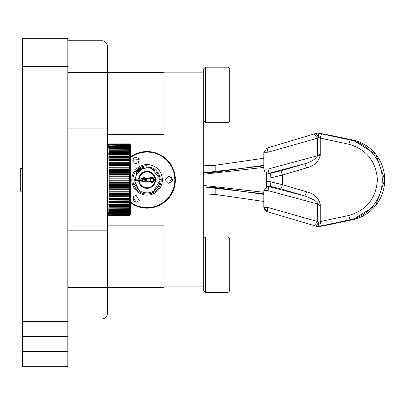 <?xml version="1.0" encoding="UTF-8"?>
<svg xmlns="http://www.w3.org/2000/svg" width="405" height="405" viewBox="0 0 405 405"><rect width="100%" height="100%" fill="white"/><g stroke="black" fill="none" stroke-linecap="round" stroke-linejoin="round"><path stroke-width="0.61" d="M67.807 66.612L22.508 66.612L22.508 38.303L67.807 38.303L67.807 366.697L22.508 366.697L22.508 351.5L67.807 351.5M67.807 321.403L22.508 321.403L22.508 293.093L67.807 293.093M22.508 66.612L22.508 293.093M67.807 336.601L22.508 336.601L22.508 351.5M22.508 336.601L22.508 321.403M67.807 287.428L107.441 287.428L107.441 313.303A5.66 5.66 0 0 1 101.776 318.968L67.807 318.968M22.508 168.531L20.25 168.531L20.25 191.175L22.508 191.175M263.812 167.422L203.695 174.236M203.695 185.47L263.812 192.284M203.695 186.983L215.197 187.505L263.812 194.395M263.812 193.823L203.695 186.918M203.695 172.783L263.812 165.883M263.812 165.311L215.197 172.201L203.695 172.717M263.812 158.249L215.197 165.286L203.695 165.812M203.695 193.894L215.197 194.42L263.812 201.452M342.367 137.786L352.821 140.029L375.764 154.234L384.75 179.85L375.769 205.472L352.821 219.672A4.313 0.618 -102.1 0 1 352.801 219.677L342.367 221.92M316.153 133.372A4.313 4.268 90 0 1 317.631 133.103L324.486 134.106L352.801 140.029A40.713 40.277 90 0 1 384.704 179.85A40.713 40.277 90 0 1 352.801 219.677L350.396 219.677L318.269 226.603C318.851 226.76 326.881 225.2 342.352 221.925L352.821 219.672M318.269 133.103L319.155 133.199L318.517 133.199L318.619 137.416L320.239 138.095L320.239 153.804L317.626 155.707L317.626 138.145L318.619 137.416L316.062 133.407L267.143 148.043L267.928 152.245L317.626 138.145L314.093 134.126M316.062 226.299L318.619 222.284L317.626 221.555L267.928 207.461L267.148 211.658L314.093 225.575M264.516 171.391L263.812 169.093L267.923 169.093L269.052 173.305L268.125 173.406L264.511 171.391L263.852 169.093L263.858 152.245L267.138 148.048L316.062 133.407M263.858 207.461L267.928 207.461L267.928 190.613L317.626 203.993C317.662 201.801 313.374 199.118 304.762 195.944L306.732 191.848C313.819 193.636 318.32 197.686 320.239 203.993L317.626 203.993L317.626 221.555L314.194 225.62L267.148 211.658A4.313 4.268 90 0 1 263.858 207.461L263.858 190.613L267.857 186.305L304.762 195.944L280.69 188.841L270.591 186.401L270.064 181.668L266.677 181.668L266.677 178.038L266.46 186.634M352.821 140.029A4.313 0.618 102.1 0 0 352.801 140.029L350.396 140.029A40.713 40.277 90 0 1 382.3 179.85A40.713 40.277 90 0 1 350.396 219.677A4.313 0.618 -102.1 0 1 348.877 215.455L320.239 221.611A4.313 0.618 77.9 0 0 321.757 225.828M317.626 203.993L320.239 205.897L320.239 221.611L318.619 222.284L318.517 226.506A4.313 4.268 90 0 1 316.153 226.334M348.877 144.246L320.239 138.095A4.313 0.618 -77.9 0 1 321.757 133.873L350.396 140.029A4.313 0.618 102.1 0 0 348.877 144.246C366.555 149.425 376.063 161.296 377.399 179.85C376.063 198.41 366.555 210.276 348.877 215.455M268.125 186.295L270.591 186.401L269.052 186.401L267.928 190.613L263.858 190.613M266.46 173.067L266.677 178.038L270.064 178.038L270.591 173.305L280.69 170.859L304.762 163.757L306.732 167.857L282.376 175.041L270.064 178.038L270.064 181.668L282.376 184.66L306.732 191.848M320.239 203.993L320.239 205.897M263.858 152.245L267.928 152.245L267.928 169.093L317.626 155.707L320.239 155.707C318.315 162.025 313.814 166.075 306.732 167.857M268.125 173.406L270.591 173.305L269.052 173.305L304.762 163.757C311.111 161.97 315.399 159.286 317.626 155.707M129.524 143.957L109.142 144.008L129.524 143.957L130.091 144.494L129.524 143.897L109.142 143.912L129.524 143.912L130.658 145.03L130.658 214.675L129.524 215.804L109.142 215.804L108.575 215.237L109.142 215.794L129.524 215.764L109.142 215.794M109.142 215.622L129.524 215.693L109.142 215.622L108.58 214.994L109.142 215.49L129.524 215.384L109.142 215.49M109.142 215.05L129.524 215.197L109.142 215.05L108.591 214.367L109.142 214.802L129.524 214.62L109.142 214.802M109.142 214.093L129.524 214.311L109.142 214.093L108.606 213.349L109.142 213.729L129.524 213.729L129.524 213.47L109.142 213.47L109.142 213.729M109.142 212.757L109.142 213.05L129.524 213.05L129.524 212.757L109.142 212.757L108.631 211.962L109.142 212.286L129.524 212.286L129.524 211.952L109.142 211.952L109.142 212.286M109.142 211.061L109.142 211.43L129.524 211.43L129.524 211.061L109.142 211.061L108.656 210.215L109.142 210.484L129.524 210.484L129.524 210.084L109.142 210.084L109.142 210.484M109.142 209.026L109.142 209.456L129.524 209.456L129.524 209.026L109.142 209.026L108.692 208.124L129.524 208.352L129.524 207.886L109.142 207.886L109.142 208.352M109.142 206.672L109.142 207.163L129.524 207.163L129.524 206.672L109.142 206.672L108.727 205.725L129.524 205.902L129.524 205.381L109.142 205.381L109.142 205.902M109.142 204.019L109.142 204.571L129.524 204.571L129.524 204.019L109.142 204.019L108.773 203.032L129.524 203.168L129.524 202.591L109.142 202.591L109.142 203.168M109.142 201.103L109.142 201.705L129.524 201.705L129.524 201.103L109.142 201.103L108.818 200.08L129.524 200.181L129.524 199.559L109.142 199.559L109.142 200.181M109.142 197.959L109.142 198.602L129.524 198.602L129.524 197.959L109.142 197.959L108.869 196.901L129.524 196.972L129.524 196.309L109.142 196.309L109.142 196.972M109.142 194.613L109.142 195.291L129.524 195.291L129.524 194.613L109.142 194.613L108.925 193.524L129.524 193.57L129.524 192.876L109.142 192.876L109.142 193.57M109.142 191.104L109.142 191.813L129.524 191.813L129.524 191.104L109.142 191.104L108.98 189.996L129.524 190.021L129.524 189.302L109.142 189.302L109.142 190.021M109.142 187.474L109.142 188.203L129.524 188.203L129.524 187.474L109.142 187.474L109.036 186.351L129.524 186.361L129.524 185.622L109.142 185.622L109.142 186.361M109.142 183.759L109.142 184.503L129.524 184.503L129.524 183.759L109.142 183.759L109.097 182.63L129.524 182.63L129.524 181.88L109.142 181.88L109.142 182.63M109.142 178.868L109.142 180.751L129.524 180.751L129.524 180.002L109.142 180.002L129.529 180.002L129.524 178.119L109.142 178.119L109.142 178.868L129.524 178.868M109.142 176.241L109.142 176.99L129.524 176.99L129.524 176.241L109.082 176.246L109.142 175.117L129.524 175.117L129.524 174.373L109.142 174.373L109.142 175.117M109.142 172.52L109.142 173.259L129.524 173.259L129.524 172.52L109.021 172.535L109.142 171.416L129.524 171.416L129.524 170.692L109.142 170.692L109.142 171.416M109.142 168.885L109.142 169.599L129.524 169.599L129.524 168.885L108.991 168.91M109.142 167.108L109.142 167.812L129.524 167.812L129.524 167.108L108.96 167.144M109.142 165.367L109.142 166.055L129.524 166.055L129.524 165.367L108.935 165.412M109.142 163.66L109.142 164.334L129.524 164.334L129.524 163.66L108.884 163.726L109.142 162.658L129.524 162.658L129.524 162.005L109.142 162.005L109.142 162.658M109.142 160.395L109.142 161.028L129.524 161.028L129.524 160.395L108.834 160.486L109.142 159.454L129.524 159.454L129.524 158.841L109.142 158.841L109.142 159.454M109.142 157.343L109.142 157.93L129.524 157.93L129.524 157.343L108.783 157.469L109.142 156.472L129.524 156.472L129.524 155.905L109.142 155.905L109.142 156.472M109.142 154.533L109.142 155.075L129.524 155.075L129.524 154.533L108.743 154.7L109.142 153.743L129.524 153.743L129.524 153.232L109.142 153.232L109.142 153.743M109.142 152.007L109.142 152.488L129.524 152.488L129.524 152.007L108.702 152.214L109.142 151.303L129.524 151.303L129.524 150.852L109.142 150.852L109.142 151.303M109.142 149.779L109.142 150.199L129.524 150.199L129.524 149.779L108.667 150.037L109.142 149.177L129.524 149.177L129.524 148.792L109.142 148.792L109.142 149.177M109.142 147.886L109.142 148.235L129.524 148.235L129.524 147.886L109.142 147.886L108.636 148.195L109.142 147.385L129.524 147.385L129.524 147.066L109.142 147.066L109.142 147.385M109.142 146.342L109.142 146.62L129.524 146.62L129.524 146.342L109.142 146.342L108.616 146.706L109.142 145.947L129.524 145.704L109.142 145.947M109.142 145.162L129.524 145.365L109.142 145.162L108.596 145.582L109.142 144.884L129.524 144.884L109.142 144.884M109.142 144.362L129.524 144.494L109.142 144.362L108.586 144.843L109.142 144.2L129.524 144.2L109.142 144.2M108.758 215.419L108.008 214.675L108.008 145.03L109.142 143.957M109.142 215.693L108.58 215.166L109.142 215.764M109.142 215.197L108.586 214.731L109.142 215.384M109.142 214.311L108.601 213.906L109.142 214.62M109.142 213.05L108.621 212.701L109.142 213.47M109.142 211.43L108.646 211.132L109.142 211.952M109.142 209.456L108.677 209.213L109.142 210.084M109.142 207.163L108.712 206.965L109.142 207.886M109.142 204.571L108.748 204.414L109.142 205.381M109.142 201.705L108.793 201.584L109.142 202.591M109.142 198.602L108.844 198.516L109.142 199.559M109.142 195.291L109.142 196.309M109.142 191.813L109.142 192.876M109.142 188.203L109.142 189.302M109.142 184.503L109.142 185.622M109.142 180.751L109.142 181.88M109.142 176.99L109.142 178.119M109.142 173.259L109.142 174.373M109.142 169.599L109.142 170.692M109.142 167.812L108.965 168.91M109.142 166.055L108.94 167.144M109.142 164.334L108.91 165.412M109.142 161.028L108.859 162.081L109.142 162.005M109.142 157.93L108.808 158.947L109.142 158.841M109.142 155.075L108.763 156.052L109.142 155.905M109.142 152.488L108.722 153.419L109.142 153.232M109.142 150.199L108.682 151.085L109.142 150.852M109.142 148.235L108.651 149.075L109.142 148.792M109.142 146.62L108.626 147.405L109.142 147.066M109.142 145.365L108.606 146.099L109.142 145.704M109.142 144.494L108.591 145.167L109.142 144.717M109.142 144.008L108.58 144.62L109.142 144.109M129.524 144.109L130.091 144.62L129.524 144.008M129.524 144.362L130.086 144.843L129.524 144.2M129.524 144.717L130.081 145.167L129.524 144.494M129.524 145.162L130.076 145.582L129.524 144.884M129.524 145.704L130.066 146.099L129.524 145.365M129.524 146.342L130.056 146.706L129.524 145.947M129.524 147.066L130.046 147.405L129.524 146.62M129.524 147.886L130.03 148.195L129.524 147.385M129.524 148.792L130.015 149.075L129.524 148.235M129.524 149.779L130 150.037L129.524 149.177M129.524 150.852L129.985 151.085L129.524 150.199M129.524 152.007L129.97 152.214L129.524 151.303M129.524 153.232L129.949 153.419L129.524 152.488M129.524 154.533L129.929 154.7L129.524 153.743M129.524 155.905L129.909 156.052L129.524 155.075M129.524 157.343L129.883 157.469L129.524 156.472M129.524 158.841L129.863 158.947L129.524 157.93M129.524 160.395L129.838 160.486L129.524 159.454M129.524 162.005L129.813 162.081L129.524 161.028M129.524 163.66L129.787 163.726L129.524 162.658M129.524 165.367L129.524 164.334M129.524 167.108L129.524 166.055M129.524 168.885L129.524 167.812M129.524 170.692L129.524 169.599M129.524 172.52L129.524 171.416M129.524 174.373L129.524 173.259M129.524 176.241L129.524 175.117M129.524 178.119L129.524 176.99M129.524 181.88L129.524 180.751M129.524 183.759L129.524 182.63M129.524 185.622L129.524 184.503M129.524 187.474L129.524 186.361M129.524 189.302L129.524 188.203M129.524 191.104L129.524 190.021M129.524 192.876L129.524 191.813M129.524 194.613L129.524 193.57M129.524 196.309L129.524 195.291M129.524 197.959L129.802 196.901L129.524 196.972M129.524 199.559L129.828 198.516L129.524 198.602M129.524 201.103L129.853 200.08L129.524 200.181M129.524 202.591L129.873 201.584L129.524 201.705M129.524 204.019L129.899 203.032L129.524 203.168M129.524 205.381L129.919 204.414L129.524 204.571M129.524 206.672L129.939 205.725L129.524 205.902M129.524 207.886L129.959 206.965L129.524 207.163M129.524 209.026L129.98 208.124L129.524 208.352M129.524 210.084L129.995 209.213L129.524 209.456M129.524 211.061L130.01 210.215L129.524 210.484M129.524 211.952L130.025 211.132L129.524 211.43M129.524 212.757L130.04 211.962L129.524 212.286M129.524 213.47L130.051 212.701L129.524 213.05M129.524 214.093L130.061 213.349L129.524 213.729M129.524 214.62L130.071 213.906L129.524 214.311M129.524 215.05L130.076 214.367L129.524 214.802M129.524 215.384L130.086 214.731L129.524 215.197M129.524 215.622L130.086 214.994L129.524 215.49M129.524 215.764L130.091 215.166L129.524 215.693M129.909 215.419L129.524 215.794M228.04 285.56L228.04 237.036L205.391 237.036L205.391 292.526L228.04 292.526L228.04 285.56M228.04 237.036L229.736 238.737L229.736 290.825L228.04 292.526M205.391 292.526L203.695 290.825L203.695 286.861L164.06 286.861M228.04 122.664L228.04 67.179L205.391 67.179L205.391 122.664L228.04 122.664L229.736 120.968L229.736 68.875L228.04 67.179M205.391 122.664L203.695 120.968L203.695 68.875L205.391 67.179M67.807 72.272L107.441 72.272L107.441 46.398A5.66 5.66 0 0 0 101.776 40.738L67.807 40.738M143.34 179.85A0.567 0.567 90 0 0 142.773 179.283A0.567 0.567 90 0 0 142.206 179.85A0.567 0.567 90 0 0 142.773 180.417A0.567 0.567 90 0 0 143.34 179.85M107.441 225.15L164.06 225.15L164.06 287.428L107.441 287.428L107.441 128.896L67.807 128.896M107.441 128.896L107.441 72.272L164.06 72.272L164.06 134.556L107.441 134.556M67.807 230.809L107.441 230.809M203.695 286.861L203.695 72.839L164.06 72.839M130.658 156.786A28.309 28.309 0 0 1 174.039 188.467A28.309 28.309 0 0 1 130.658 202.915M135.143 178.848L136.546 174.327L142.297 168.652L150.645 167.331L160.669 179.44L152.442 192.952A14.155 14.155 0 0 1 133.245 182.868L138.758 189.874L135.138 182.27M150.645 167.331A13.021 13.021 0 0 1 158.593 185.925A13.021 13.021 0 0 1 138.758 189.874M138.611 179.147A8.495 8.495 0 0 1 147.071 171.361A8.495 8.495 0 0 1 155.56 179.618A8.495 8.495 0 0 1 147.547 188.33A8.495 8.495 0 0 1 138.611 180.559M139.274 159.266C136.551 156.968 134.541 156.912 133.245 159.094L139.274 159.271L137.978 164.101L133.144 162.805L133.245 159.094L132.789 160.117L133.149 162.81M133.837 201.29L135.999 202.201L133.144 196.901L135.933 195.139L139.274 200.44L137.128 202.115L135.832 202.191L133.837 201.29L133.149 196.896M139.274 200.434L137.128 202.085M165.26 179.85L168.804 176.312C173.684 178.671 173.684 181.03 168.804 183.389L165.26 179.85M168.794 176.312L171.305 177.349L171.958 178.261L168.794 183.389M130.658 202.216A27.742 27.742 0 0 0 173.436 188.487A27.742 27.742 0 0 0 130.658 157.484M152.442 192.952A14.155 14.155 0 0 0 161.231 179.85L160.901 176.838A14.155 14.155 0 0 0 160.795 176.388M147.071 165.696A14.155 14.155 0 0 0 133.245 182.868M139.178 180.559A7.928 7.928 0 0 0 147.547 187.763A7.928 7.928 0 0 0 154.999 179.618A7.928 7.928 0 0 0 147.071 171.928A7.928 7.928 0 0 0 139.178 179.147M135.462 171.755L137.214 172.707M159.246 179.85L159.236 179.268M159.135 178.19L157.748 173.998M157.505 173.578L156.158 171.75M154.857 170.49L153.657 169.614M151.591 168.546L148.929 167.822M147.298 167.68L145.84 167.741M143.314 168.272L140.899 169.361M139.639 170.211L138.368 171.34M136.774 173.355L135.913 174.985M135.447 171.781A6.51 6.505 -30 0 0 137.189 172.748M143.421 168.1L142.909 166.981M138.009 169.811L138.394 170.429M140.15 169.837A2.886 2.886 150 0 1 137.766 169.184M142.489 166.46A2.886 2.886 150 0 1 141.861 168.85M137.492 169.432A3.26 3.26 -30 0 0 139.593 170.242A3.27 3.265 -30 0 1 137.487 169.437M142.509 168.536A3.26 3.26 -30 0 0 142.844 166.344A3.27 3.265 -30 0 1 142.519 168.531M138.378 171.33A4.531 4.526 150 0 1 137.771 171.102M137.994 171.74L136.495 170.449M137.943 171.801L136.439 170.51M142.226 181.394L143.243 182.058L144.676 182.058L145.8 181.268L144.676 182.058L143.243 182.058L142.12 181.268L143.243 182.058L144.676 182.058L145.8 181.268M135.665 179.85A0.709 0.618 -90 0 0 134.425 179.85A0.709 0.618 -90 0 0 135.665 179.85M142.403 179.425A0.709 0.618 -90 0 0 141.907 179.147L135.047 179.147M135.047 180.559L141.907 180.559A0.709 0.618 -90 0 0 142.403 180.276M145.699 179.85A0.567 0.567 90 0 0 144.934 179.319A0.567 0.567 90 0 0 145.132 180.417A0.567 0.567 90 0 0 145.699 179.85M140.834 180.559A1.417 1.24 -90 0 0 143.071 180.336M143.071 179.369A1.417 1.24 -90 0 0 140.834 179.147M145.132 180.417L145.132 179.283M144.934 180.382A1.417 1.24 -90 0 1 143.785 181.268L145.208 181.268A1.417 1.417 0 0 0 146.519 179.319A1.417 1.417 0 0 0 144.448 178.656A1.417 1.417 0 0 1 146.62 179.85A1.417 1.417 0 0 1 144.448 181.05A1.417 1.417 0 0 0 145.208 181.268L147.977 181.268A1.417 1.068 -90 0 0 149.05 179.85A1.417 1.068 -90 0 0 147.977 178.438L141.907 178.438M151.885 181.268A1.417 1.417 0 0 0 153.11 179.147A1.417 1.417 0 0 0 150.66 179.147A1.417 1.417 0 0 0 151.885 181.268A1.417 1.417 0 0 0 153.303 179.85A1.417 1.417 0 0 0 151.885 178.438A1.417 1.417 0 0 0 150.473 179.85A1.417 1.417 0 0 0 151.885 181.268L147.977 181.268M149.769 178.438A2.546 2.546 0 0 1 154.133 178.651A2.546 2.546 0 0 1 151.885 182.402A2.546 2.546 0 0 1 149.769 181.268M150.498 178.438A1.979 1.979 0 0 1 153.723 180.6A1.979 1.979 0 0 1 150.498 181.268M150.579 178.438A1.924 1.924 0 0 1 153.687 180.534A1.924 1.924 0 0 1 150.579 181.268M142.226 178.438L143.998 177.587L145.765 178.438L143.998 177.587M142.12 178.438L143.243 177.643L144.676 177.643L145.8 178.438L144.676 177.643L143.243 177.643L142.12 178.438L143.243 177.643L144.676 177.643L145.8 178.438M143.846 167.928L144.028 166.03M136.622 170.302L138.571 171.138M136.531 170.409L138.449 171.259M136.505 170.434L138.419 171.29M140.945 169.331L140.606 168.652L141.548 169.001M138.566 169.67L140.606 168.652L140.287 169.746M142.439 167.736L140.606 168.652L141.259 166.946M139.047 168.191L140.606 168.652L140.059 167.559M137.573 169.361A3.154 3.149 150 0 0 137.887 169.604M142.788 166.769A3.154 3.149 150 0 0 142.737 166.379M143.39 166.187A3.822 3.817 -30 0 1 143.37 167.913M138.606 170.682A3.822 3.817 -30 0 1 137.077 169.827M136.171 170.824L137.082 172.662M136.161 170.839L137.062 172.651M215.197 187.505L215.197 194.42M215.197 165.286L215.197 172.201M319.155 133.199L342.331 137.776M342.331 221.925L319.155 226.506M316.108 133.382L317.631 133.103A4.313 4.268 90 0 1 318.517 133.199L321.757 133.873M280.69 188.841A4.313 0.613 104.4 0 0 282.376 184.66L282.376 175.041A4.313 0.613 75.6 0 0 280.69 170.859M320.239 153.804L320.239 155.707M147.071 164.567A15.289 15.289 0 0 1 160.314 187.495A15.289 15.289 0 0 1 133.832 187.495A15.289 15.289 0 0 1 147.071 164.567M139.067 170.682A2.83 2.83 150 0 1 138.044 169.832M138.034 169.822A2.83 2.83 150 0 1 137.923 169.66L137.675 169.27M142.904 166.971L142.823 166.83A2.83 2.83 150 0 1 143.142 168.227M144.934 179.319A1.417 1.24 -90 0 0 143.785 178.438M148.544 181.05A1.417 1.068 -90 0 0 149.111 181.268A1.417 1.068 -90 0 0 150.184 179.85A1.417 1.068 -90 0 0 149.111 178.438A1.417 1.068 -90 0 0 148.544 178.651M316.108 226.324L318.269 226.603M266.389 186.665L266.627 181.668M267.143 211.663L263.812 207.461L263.812 190.613L267.852 186.305M263.812 169.093L263.812 152.245L267.143 148.043M266.384 173.031L266.627 178.038M107.441 208.722L108.008 210.428M107.441 150.984L108.008 149.278M203.695 238.737L205.391 237.036M143.785 181.268L141.907 181.268M151.885 178.438L147.977 178.438"/></g></svg>
